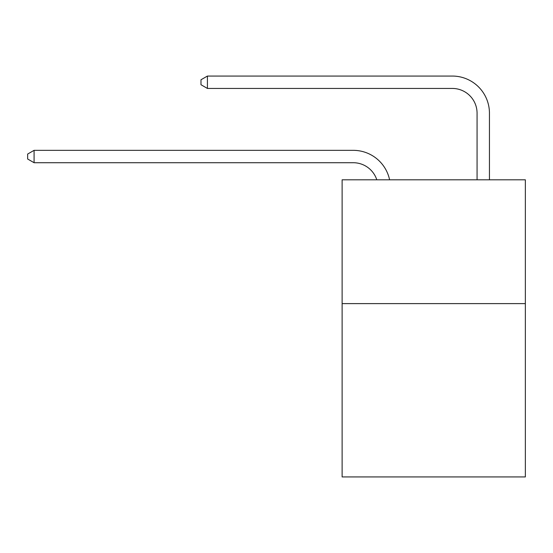 <?xml version="1.0" encoding="UTF-8"?>
<svg xmlns="http://www.w3.org/2000/svg" width="553" height="553" viewBox="0 0 553 553"><rect width="100%" height="100%" fill="white"/><g stroke="black" fill="none" stroke-linecap="round" stroke-linejoin="round"><path stroke-width="0.83" d="M525.35 303.611L525.35 476.942L342.12 476.942L342.12 179.808L525.35 179.808L525.35 303.611L342.12 303.611M353.256 150.34L34.086 150.34L353.256 150.34A37.141 37.141 174.4 0 1 389.602 179.808M477.066 179.808L477.066 113.199A24.761 24.761 24.5 0 0 452.306 88.439L207.416 88.439L200.981 84.727L200.981 79.77L207.416 76.058L452.306 76.058A37.141 37.141 17.9 0 1 489.446 113.199L489.446 179.808M477.066 113.199A24.761 24.761 -162.1 0 0 452.306 88.439A24.761 24.761 -162.1 0 1 477.066 113.199A24.761 24.761 -162.1 0 0 452.306 88.439A24.761 24.761 -162.1 0 1 477.066 113.199A24.761 24.761 -162.1 0 0 452.306 88.439A24.761 24.761 -162.1 0 1 477.066 113.199A24.761 24.761 -162.1 0 0 452.306 88.439A24.761 24.761 -162.1 0 1 477.066 113.199A24.761 24.761 -162.1 0 0 452.306 88.439A24.761 24.761 -162.1 0 1 477.066 113.199A24.761 24.761 -162.1 0 0 452.306 88.439A24.761 24.761 -162.1 0 1 477.066 113.199A24.761 24.761 -162.1 0 0 452.306 88.439A24.761 24.761 -162.1 0 1 477.066 113.199A24.761 24.761 -162.1 0 0 452.306 88.439A24.761 24.761 -162.1 0 1 477.066 113.199A24.761 24.761 -162.1 0 0 452.306 88.439A24.761 24.761 -162.1 0 1 477.066 113.199A24.761 24.761 -162.1 0 0 452.306 88.439A24.761 24.761 -162.1 0 1 477.066 113.199A24.761 24.761 -162.1 0 0 452.306 88.439A24.761 24.761 -162.1 0 1 477.066 113.199A24.761 24.761 -162.1 0 0 452.306 88.439A24.761 24.761 -162.1 0 1 477.066 113.199A24.761 24.761 -162.1 0 0 452.306 88.439A24.761 24.761 -162.1 0 1 477.066 113.199A24.761 24.761 -162.1 0 0 452.306 88.439A24.761 24.761 -162.1 0 1 477.066 113.199A24.761 24.761 -162.1 0 0 452.306 88.439A24.761 24.761 -162.1 0 1 477.066 113.199A24.761 24.761 -162.1 0 0 452.306 88.439A24.761 24.761 -162.1 0 1 477.066 113.199A24.761 24.761 -162.1 0 0 452.306 88.439A24.761 24.761 -162.1 0 1 477.066 113.199A24.761 24.761 -162.1 0 0 452.306 88.439M376.8 179.808A24.761 24.761 -5.6 0 0 353.256 162.72L34.086 162.72L27.65 159.008L27.65 154.059L34.086 150.34L34.086 162.72M207.416 76.058L207.416 88.439"/></g></svg>
